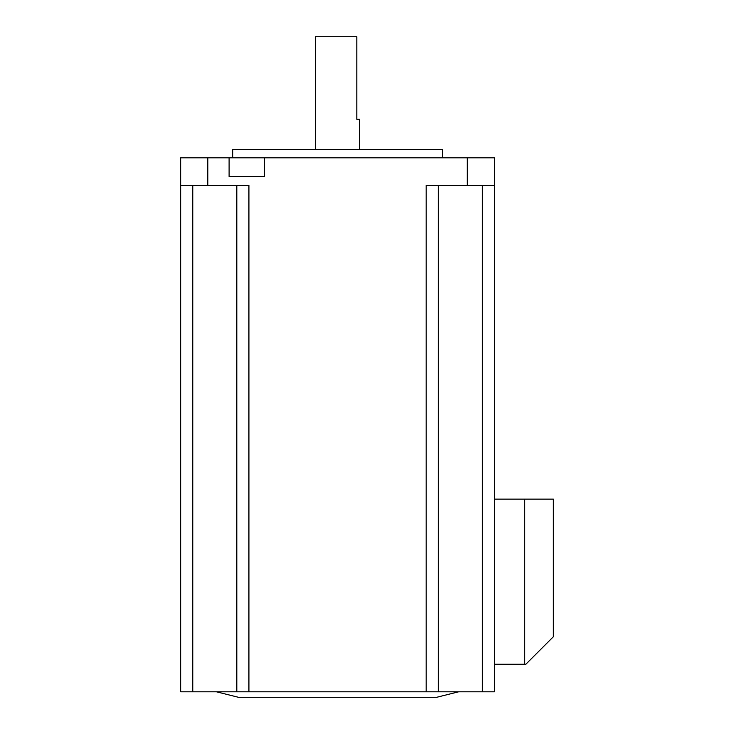 <?xml version="1.0" encoding="UTF-8"?>
<svg xmlns="http://www.w3.org/2000/svg" width="734" height="734" viewBox="0 0 734 734"><rect width="100%" height="100%" fill="white"/><g stroke="black" fill="none" stroke-linecap="round" stroke-linejoin="round"><path stroke-width="1.1" d="M216.438 691.795L238.458 697.3L436.638 697.3L458.658 691.795M315.528 149.553L315.528 36.7L356.816 36.7L356.816 119.275L359.568 119.275L359.568 149.553M232.678 157.81L232.678 149.553L442.418 149.553L442.418 157.81M248.918 691.795L248.918 185.335L180.656 185.335L180.656 691.795L494.441 691.795L494.441 176.527M426.179 691.795L426.179 185.335L494.441 185.335L494.441 157.81L229.1 157.81L229.1 176.527L264.332 176.527L264.332 157.81M207.795 185.335L207.795 157.81L229.1 157.81M180.656 185.335L180.656 157.81L207.795 157.81M236.807 185.335L236.807 691.795M438.29 185.335L438.29 691.795L438.29 185.335M524.718 664.27L524.718 499.12L553.344 499.12L553.344 636.745L525.819 664.27L494.441 664.27M524.718 499.12L494.441 499.12M467.301 185.335L467.301 157.81M192.767 185.335L192.767 691.795M482.33 185.335L482.33 691.795"/></g></svg>
